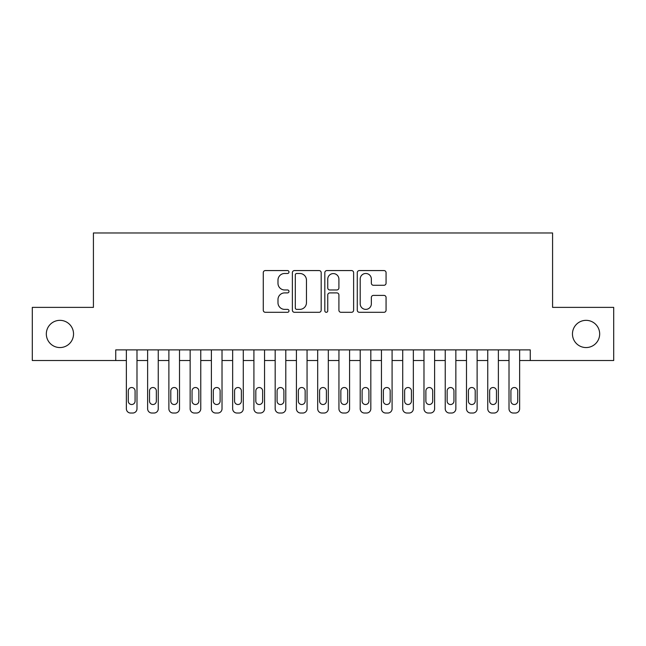 <?xml version="1.0" encoding="UTF-8"?>
<svg xmlns="http://www.w3.org/2000/svg" width="646" height="646" viewBox="0 0 646 646"><rect width="100%" height="100%" fill="white"/><g stroke="black" fill="none" stroke-linecap="round" stroke-linejoin="round"><path stroke-width="0.97" d="M288.988 272.031A1.462 1.462 0 0 0 287.527 270.569L265.361 270.569A2.083 2.083 0 0 0 263.269 272.652L263.269 310.209A2.083 2.083 0 0 0 265.361 312.301L287.527 312.301A1.462 1.462 0 0 0 288.988 310.839A1.462 1.462 0 0 0 287.527 309.377L284.66 309.377A6.678 6.678 0 0 1 277.982 302.699L277.982 299.566A6.678 6.678 0 0 1 284.66 292.896L287.527 292.896A1.462 1.462 0 0 0 288.988 291.435A1.462 1.462 0 0 0 287.527 289.973L284.66 289.973A6.678 6.678 0 0 1 277.982 283.295L277.982 280.162A6.678 6.678 0 0 1 284.66 273.484L287.527 273.484A1.462 1.462 0 0 0 288.988 272.031M572.461 333.95A13.606 13.606 0 0 0 586.067 347.556A13.606 13.606 0 0 0 599.674 333.95A13.606 13.606 0 0 0 586.067 320.343A13.606 13.606 0 0 0 572.461 333.95M46.326 333.95A13.606 13.606 0 0 0 59.933 347.556A13.606 13.606 0 0 0 73.539 333.95A13.606 13.606 0 0 0 59.933 320.343A13.606 13.606 0 0 0 46.326 333.95M383.982 285.274A2.083 2.083 0 0 0 386.066 283.19L386.066 272.652A2.083 2.083 0 0 0 383.982 270.569L359.362 270.569A2.083 2.083 0 0 0 357.27 272.652L357.27 310.209A2.083 2.083 0 0 0 359.362 312.301L383.982 312.301A2.083 2.083 0 0 0 386.066 310.209L386.066 297.483A2.083 2.083 0 0 0 383.982 295.4L373.445 295.4A2.083 2.083 0 0 0 371.353 297.483L371.353 303.798A5.58 5.58 0 0 1 365.773 309.377A5.58 5.58 0 0 1 360.193 303.798L360.193 279.072A5.58 5.58 0 0 1 365.773 273.484A5.58 5.58 0 0 1 371.353 279.072L371.353 283.19A2.083 2.083 0 0 0 373.445 285.274L383.982 285.274M115.739 360.516L32.3 360.516L32.3 307.375L93.42 307.375L93.42 232.972L552.58 232.972L552.58 307.375L613.7 307.375L613.7 360.516L530.261 360.516L530.261 349.89L115.739 349.89L115.739 360.516L126.366 360.516L126.366 408.773A4.256 4.256 0 0 0 130.621 413.028L132.745 413.028A4.256 4.256 0 0 0 136.992 408.773L136.992 360.516L147.627 360.516L147.627 408.773A4.256 4.256 0 0 0 151.875 413.028L153.998 413.028A4.256 4.256 0 0 0 158.254 408.773L158.254 360.516L168.881 360.516L168.881 408.773A4.256 4.256 0 0 0 173.136 413.028L175.26 413.028A4.256 4.256 0 0 0 179.507 408.773L179.507 360.516L190.142 360.516L190.142 408.773A4.256 4.256 0 0 0 194.389 413.028L196.513 413.028A4.256 4.256 0 0 0 200.769 408.773L200.769 360.516L211.395 360.516L211.395 408.773A4.256 4.256 0 0 0 215.651 413.028L217.775 413.028A4.256 4.256 0 0 0 222.022 408.773L222.022 360.516L232.657 360.516L232.657 408.773A4.256 4.256 0 0 0 236.904 413.028L239.028 413.028A4.256 4.256 0 0 0 243.284 408.773L243.284 360.516L253.91 360.516L253.91 408.773A4.256 4.256 0 0 0 258.166 413.028L260.29 413.028A4.256 4.256 0 0 0 264.545 408.773L264.545 360.516L275.172 360.516L275.172 408.773A4.256 4.256 0 0 0 279.419 413.028L281.551 413.028A4.256 4.256 0 0 0 285.798 408.773L285.798 360.516L296.425 360.516L296.425 408.773A4.256 4.256 0 0 0 300.681 413.028L302.804 413.028A4.256 4.256 0 0 0 307.06 408.773L307.06 360.516L317.687 360.516L317.687 408.773A4.256 4.256 0 0 0 321.934 413.028L324.066 413.028A4.256 4.256 0 0 0 328.313 408.773L328.313 360.516L338.94 360.516L338.94 408.773A4.256 4.256 0 0 0 343.196 413.028L345.319 413.028A4.256 4.256 0 0 0 349.575 408.773L349.575 360.516L360.202 360.516L360.202 408.773A4.256 4.256 0 0 0 364.449 413.028L366.581 413.028A4.256 4.256 0 0 0 370.828 408.773L370.828 360.516L381.455 360.516L381.455 408.773A4.256 4.256 0 0 0 385.71 413.028L387.834 413.028A4.256 4.256 0 0 0 392.09 408.773L392.09 360.516L402.716 360.516L402.716 408.773A4.256 4.256 0 0 0 406.972 413.028L409.096 413.028A4.256 4.256 0 0 0 413.343 408.773L413.343 360.516L423.978 360.516L423.978 408.773A4.256 4.256 0 0 0 428.225 413.028L430.349 413.028A4.256 4.256 0 0 0 434.605 408.773L434.605 360.516L445.231 360.516L445.231 408.773A4.256 4.256 0 0 0 449.487 413.028L451.611 413.028A4.256 4.256 0 0 0 455.858 408.773L455.858 360.516L466.493 360.516L466.493 408.773A4.256 4.256 0 0 0 470.74 413.028L472.864 413.028A4.256 4.256 0 0 0 477.119 408.773L477.119 360.516L487.746 360.516L487.746 408.773A4.256 4.256 0 0 0 492.002 413.028L494.125 413.028A4.256 4.256 0 0 0 498.373 408.773L498.373 360.516L509.008 360.516L509.008 408.773A4.256 4.256 0 0 0 513.255 413.028L515.379 413.028A4.256 4.256 0 0 0 519.634 408.773L519.634 360.516L530.261 360.516M321.175 272.652A2.083 2.083 0 0 0 319.084 270.569L294.463 270.569A2.083 2.083 0 0 0 292.38 272.652L292.38 310.209A2.083 2.083 0 0 0 294.463 312.301L319.084 312.301A2.083 2.083 0 0 0 321.175 310.209L321.175 272.652M326.916 270.569L351.537 270.569A2.083 2.083 0 0 1 353.62 272.652L353.62 310.209A2.083 2.083 0 0 1 351.537 312.301L340.999 312.301A2.083 2.083 0 0 1 338.908 310.209L338.908 294.98A2.083 2.083 0 0 0 336.824 292.896L329.831 292.896A2.083 2.083 0 0 0 327.748 294.98L327.748 310.839A1.462 1.462 0 0 1 326.287 312.301A1.462 1.462 0 0 1 324.825 310.839L324.825 272.652A2.083 2.083 0 0 1 326.916 270.569M296.764 273.484A1.462 1.462 0 0 0 295.303 274.946L295.303 307.916A1.462 1.462 0 0 0 296.764 309.377L299.784 309.377A6.678 6.678 0 0 0 306.462 302.699L306.462 280.162A6.678 6.678 0 0 0 299.784 273.484L296.764 273.484M338.908 279.177A5.58 5.58 0 0 0 333.328 273.589A5.58 5.58 0 0 0 327.748 279.177L327.748 287.882A2.083 2.083 0 0 0 329.831 289.973L336.824 289.973A2.083 2.083 0 0 0 338.908 287.882L338.908 279.177M136.992 349.89L136.992 408.773M126.366 349.89L126.366 408.773M135.079 401.126A3.4 3.4 0 0 1 131.679 404.525A3.4 3.4 0 0 1 128.279 401.126L128.279 390.919A3.4 3.4 0 0 1 131.679 387.519A3.4 3.4 0 0 1 135.079 390.919L135.079 401.126M130.621 413.028L132.745 413.028M158.254 349.89L158.254 408.773M147.627 349.89L147.627 408.773M156.34 401.126A3.4 3.4 0 0 1 152.941 404.525A3.4 3.4 0 0 1 149.533 401.126L149.533 390.919A3.4 3.4 0 0 1 152.941 387.519A3.4 3.4 0 0 1 156.34 390.919L156.34 401.126M151.875 413.028L153.998 413.028M179.507 349.89L179.507 408.773M168.881 349.89L168.881 408.773M177.593 401.126A3.4 3.4 0 0 1 174.194 404.525A3.4 3.4 0 0 1 170.794 401.126L170.794 390.919A3.4 3.4 0 0 1 174.194 387.519A3.4 3.4 0 0 1 177.593 390.919L177.593 401.126M173.136 413.028L175.26 413.028M200.769 349.89L200.769 408.773M190.142 349.89L190.142 408.773M198.855 401.126A3.4 3.4 0 0 1 195.455 404.525A3.4 3.4 0 0 1 192.056 401.126L192.056 390.919A3.4 3.4 0 0 1 195.455 387.519A3.4 3.4 0 0 1 198.855 390.919L198.855 401.126M194.389 413.028L196.513 413.028M222.022 349.89L222.022 408.773M211.395 349.89L211.395 408.773M220.116 401.126A3.4 3.4 0 0 1 216.709 404.525A3.4 3.4 0 0 1 213.309 401.126L213.309 390.919A3.4 3.4 0 0 1 216.709 387.519A3.4 3.4 0 0 1 220.116 390.919L220.116 401.126M215.651 413.028L217.775 413.028M243.284 349.89L243.284 408.773M232.657 349.89L232.657 408.773M241.37 401.126A3.4 3.4 0 0 1 237.97 404.525A3.4 3.4 0 0 1 234.571 401.126L234.571 390.919A3.4 3.4 0 0 1 237.97 387.519A3.4 3.4 0 0 1 241.37 390.919L241.37 401.126M236.904 413.028L239.028 413.028M264.545 349.89L264.545 408.773M253.91 349.89L253.91 408.773M262.631 401.126A3.4 3.4 0 0 1 259.224 404.525A3.4 3.4 0 0 1 255.824 401.126L255.824 390.919A3.4 3.4 0 0 1 259.224 387.519A3.4 3.4 0 0 1 262.631 390.919L262.631 401.126M258.166 413.028L260.29 413.028M285.798 349.89L285.798 408.773M275.172 349.89L275.172 408.773M283.885 401.126A3.4 3.4 0 0 1 280.485 404.525A3.4 3.4 0 0 1 277.086 401.126L277.086 390.919A3.4 3.4 0 0 1 280.485 387.519A3.4 3.4 0 0 1 283.885 390.919L283.885 401.126M279.419 413.028L281.551 413.028M307.06 349.89L307.06 408.773M296.425 349.89L296.425 408.773M305.146 401.126A3.4 3.4 0 0 1 301.739 404.525A3.4 3.4 0 0 1 298.339 401.126L298.339 390.919A3.4 3.4 0 0 1 301.739 387.519A3.4 3.4 0 0 1 305.146 390.919L305.146 401.126M300.681 413.028L302.804 413.028M328.313 349.89L328.313 408.773M317.687 349.89L317.687 408.773M326.4 401.126A3.4 3.4 0 0 1 323 404.525A3.4 3.4 0 0 1 319.6 401.126L319.6 390.919A3.4 3.4 0 0 1 323 387.519A3.4 3.4 0 0 1 326.4 390.919L326.4 401.126M321.934 413.028L324.066 413.028M349.575 349.89L349.575 408.773M338.94 349.89L338.94 408.773M347.661 401.126A3.4 3.4 0 0 1 344.261 404.525A3.4 3.4 0 0 1 340.854 401.126L340.854 390.919A3.4 3.4 0 0 1 344.261 387.519A3.4 3.4 0 0 1 347.661 390.919L347.661 401.126M343.196 413.028L345.319 413.028M370.828 349.89L370.828 408.773M360.202 349.89L360.202 408.773M368.914 401.126A3.4 3.4 0 0 1 365.515 404.525A3.4 3.4 0 0 1 362.115 401.126L362.115 390.919A3.4 3.4 0 0 1 365.515 387.519A3.4 3.4 0 0 1 368.914 390.919L368.914 401.126M364.449 413.028L366.581 413.028M392.09 349.89L392.09 408.773M381.455 349.89L381.455 408.773M390.176 401.126A3.4 3.4 0 0 1 386.776 404.525A3.4 3.4 0 0 1 383.369 401.126L383.369 390.919A3.4 3.4 0 0 1 386.776 387.519A3.4 3.4 0 0 1 390.176 390.919L390.176 401.126M385.71 413.028L387.834 413.028M413.343 349.89L413.343 408.773M402.716 349.89L402.716 408.773M411.429 401.126A3.4 3.4 0 0 1 408.03 404.525A3.4 3.4 0 0 1 404.63 401.126L404.63 390.919A3.4 3.4 0 0 1 408.03 387.519A3.4 3.4 0 0 1 411.429 390.919L411.429 401.126M406.972 413.028L409.096 413.028M434.605 349.89L434.605 408.773M423.978 349.89L423.978 408.773M432.691 401.126A3.4 3.4 0 0 1 429.291 404.525A3.4 3.4 0 0 1 425.884 401.126L425.884 390.919A3.4 3.4 0 0 1 429.291 387.519A3.4 3.4 0 0 1 432.691 390.919L432.691 401.126M428.225 413.028L430.349 413.028M455.858 349.89L455.858 408.773M445.231 349.89L445.231 408.773M453.944 401.126A3.4 3.4 0 0 1 450.545 404.525A3.4 3.4 0 0 1 447.145 401.126L447.145 390.919A3.4 3.4 0 0 1 450.545 387.519A3.4 3.4 0 0 1 453.944 390.919L453.944 401.126M449.487 413.028L451.611 413.028M477.119 349.89L477.119 408.773M466.493 349.89L466.493 408.773M475.206 401.126A3.4 3.4 0 0 1 471.806 404.525A3.4 3.4 0 0 1 468.407 401.126L468.407 390.919A3.4 3.4 0 0 1 471.806 387.519A3.4 3.4 0 0 1 475.206 390.919L475.206 401.126M470.74 413.028L472.864 413.028M498.373 349.89L498.373 408.773M487.746 349.89L487.746 408.773M496.467 401.126A3.4 3.4 0 0 1 493.06 404.525A3.4 3.4 0 0 1 489.66 401.126L489.66 390.919A3.4 3.4 0 0 1 493.06 387.519A3.4 3.4 0 0 1 496.467 390.919L496.467 401.126M492.002 413.028L494.125 413.028M519.634 349.89L519.634 408.773M509.008 349.89L509.008 408.773M517.721 401.126A3.4 3.4 0 0 1 514.321 404.525A3.4 3.4 0 0 1 510.921 401.126L510.921 390.919A3.4 3.4 0 0 1 514.321 387.519A3.4 3.4 0 0 1 517.721 390.919L517.721 401.126M513.255 413.028L515.379 413.028"/></g></svg>
